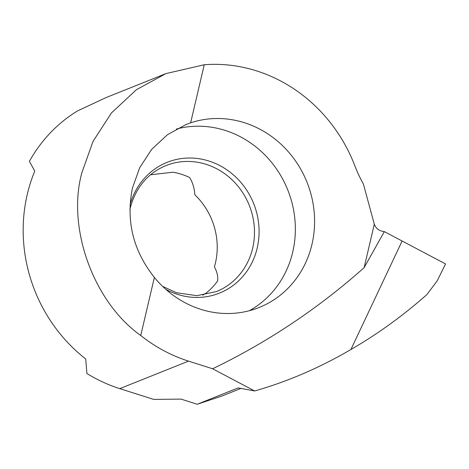 <?xml version="1.0" encoding="UTF-8"?>
<svg xmlns="http://www.w3.org/2000/svg" width="469" height="469" viewBox="0 0 469 469"><rect width="100%" height="100%" fill="white"/><g stroke="black" fill="none" stroke-linecap="round" stroke-linejoin="round"><path stroke-width="0.7" d="M150.531 174.773L173.02 172.223A67.864 62.653 -111.8 0 1 189.511 177.458C192.524 181.978 194.313 187.764 194.875 194.811A67.864 62.653 -111.8 0 1 215.412 263.074A67.864 62.653 -111.8 0 1 214.409 266.855C217.129 271.914 218.185 276.628 217.581 280.995A67.864 62.653 -111.8 0 1 205.838 293.283L202.76 295.177M249.32 310.724A98.513 90.951 68.2 0 0 292.715 252.082A98.513 90.951 68.2 0 0 266.544 156.658A98.513 90.951 68.2 0 0 176.45 129.028M154.371 277.413A98.513 90.951 68.2 0 0 259.181 307.465A98.513 90.951 68.2 0 0 311.955 244.378A98.513 90.951 68.2 0 0 283.815 146.926A98.513 90.951 68.2 0 0 190.631 122.837L186.029 124.52L167.55 134.638L151.657 149.377L139.721 167.668L132.475 187.922C125.786 220.723 133.085 250.557 154.371 277.413L140.747 335.511C93.431 302.03 66.528 227.447 81.94 172.51L92.997 141.439L111.446 112.947L136.426 89.685L165.944 73.61L204.255 64.74A153.246 141.48 -111.8 0 1 354.763 165.61A131.355 121.266 68.2 0 0 363.422 184.088L374.309 224.229L364.12 267.67L384.34 231.616L383.953 231.569C379.808 230.983 376.935 229.23 375.341 226.322L374.309 224.229M165.235 73.891L109.365 96.262A153.246 141.48 68.2 0 0 104.171 98.472L77.684 110.836A153.246 141.48 68.2 0 0 29.4 161.365L34.782 171.085A153.246 141.48 68.2 0 0 27.272 194.401A153.246 141.48 68.2 0 0 85.721 358.978L86.912 373.506A153.246 141.48 68.2 0 0 119.794 388.643L153.703 399.406L181.016 399.101L197.267 404.26L221.978 395.994M445.55 263.941L402.121 241.007L445.55 263.941L437.225 280.814L426.925 294.538C403.106 315.649 377.768 333.969 350.912 349.516L402.121 241.007L350.912 349.516C319.776 367.725 287.696 381.543 254.655 390.97L212.615 368.769L188.526 361.124A153.246 141.48 -111.8 0 1 140.747 335.511M254.655 390.97L238.094 387.916L197.267 404.26M212.615 368.769C267.606 342.253 318.105 308.555 364.12 267.67M204.255 64.74L190.631 122.837M402.121 241.007L384.34 231.616M162.614 286.377L176.537 292.762L196.816 295.663L216.315 291.612A67.864 62.653 68.2 0 0 252.674 248.154A67.864 62.653 68.2 0 0 231.973 179.738A67.864 62.653 68.2 0 0 165.862 165.61C147.536 173.337 135.611 187.647 130.089 208.547L129.89 209.426M165.862 289.385A70.432 65.021 68.2 0 0 257.211 248.007A70.432 65.021 68.2 0 0 210.171 161.436A70.432 65.021 68.2 0 0 130.036 204.9M188.526 361.124L119.794 388.643M240.902 388.432L221.984 396.006"/></g></svg>
